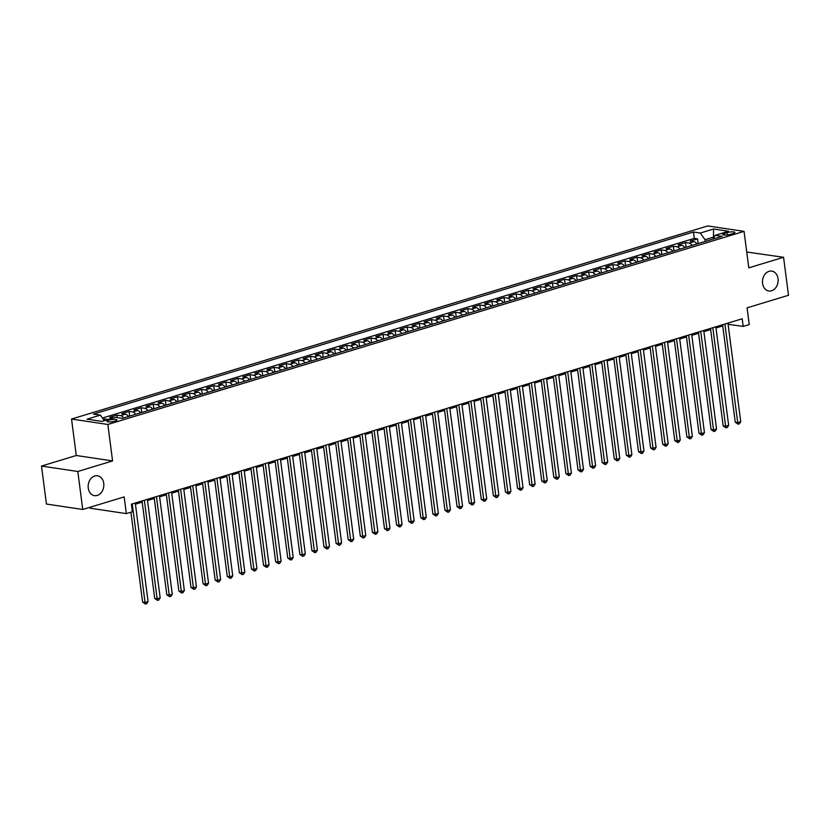 <?xml version="1.0" encoding="UTF-8"?>
<svg xmlns="http://www.w3.org/2000/svg" width="830" height="830" viewBox="0 0 830 830"><rect width="100%" height="100%" fill="white"/><g stroke="black" fill="none" stroke-linecap="round" stroke-linejoin="round"><path stroke-width="1.25" d="M103.74 483.361A10.043 7.792 -81.5 0 1 94.516 495.645A10.043 7.792 -81.5 0 1 88.26 488.061A10.043 7.792 -81.5 0 1 97.484 475.766A10.043 7.792 -81.5 0 1 103.74 483.361M778.052 278.704A10.043 7.792 -81.5 0 1 768.819 290.988A10.043 7.792 -81.5 0 1 762.573 283.404A10.043 7.792 -81.5 0 1 771.796 271.12A10.043 7.792 -81.5 0 1 778.052 278.704M115.069 421.163A5.022 1.1 -7.4 0 0 116.916 420.042A5.022 1.1 -7.4 0 0 114.011 419.43A5.022 1.1 -7.4 0 0 108.792 420.229A5.022 1.1 -7.4 0 0 106.946 421.339A5.022 1.1 -7.4 0 0 109.851 421.951A5.022 1.1 -7.4 0 0 115.069 421.163M89.92 507.296L90.034 508.178L126.336 513.614L132.385 511.778L131.399 504.184L742.207 318.793L743.192 326.398L749.241 324.561L747.073 307.847L788.5 295.273L783.562 257.29L746.741 252.009M41.5 466.055L46.439 504.038L82.741 509.475L77.812 471.492L112.579 460.93L107.848 424.472L71.536 419.036L76.277 455.494L41.5 466.055L77.812 471.492M107.848 424.472L744.053 231.373L707.751 225.936L71.536 419.036M696.951 243.937A6.277 3.725 -106.9 0 0 693.87 241.634L690.29 241.094L697.542 238.895L698.154 243.574M692.116 245.4A6.277 3.725 -106.9 0 0 689.035 243.097L685.456 242.568L686.057 247.247M685.456 242.568L678.193 244.767L681.772 245.307A6.277 3.725 -106.9 0 1 684.864 247.61M672.767 251.282A6.277 3.725 -106.9 0 0 669.686 248.969L666.096 248.44L673.358 246.23L673.96 250.919M660.67 254.945A6.277 3.725 -106.9 0 0 657.588 252.642L654.009 252.113L661.261 249.903L661.873 254.582M648.572 258.618A6.277 3.725 -106.9 0 0 645.491 256.314L641.912 255.775L649.164 253.575L649.776 258.255M636.475 262.29A6.277 3.725 -106.9 0 0 633.394 259.987L629.814 259.448L637.067 257.248L637.679 261.927M624.388 265.963A6.277 3.725 -106.9 0 0 621.297 263.66L617.717 263.12L624.98 260.921L625.581 265.6M612.291 269.636A6.277 3.725 -106.9 0 0 609.21 267.333L605.62 266.793L612.882 264.594L613.484 269.273M600.194 273.309A6.277 3.725 -106.9 0 0 597.112 270.995L593.533 270.466L600.785 268.256L601.397 272.935M588.097 276.971A6.277 3.725 -106.9 0 0 585.015 274.668L581.436 274.139L588.688 271.929L589.3 276.608M575.999 280.644A6.277 3.725 -106.9 0 0 572.918 278.341L569.339 277.801L576.591 275.601L577.203 280.281M563.912 284.317A6.277 3.725 -106.9 0 0 560.821 282.013L557.241 281.474L564.504 279.274L565.106 283.953M551.815 287.989A6.277 3.725 -106.9 0 0 548.734 285.686L545.144 285.147L552.407 282.947L553.008 287.626M539.718 291.662A6.277 3.725 -106.9 0 0 536.637 289.359L533.057 288.819L540.309 286.62L540.921 291.299M527.621 295.335A6.277 3.725 -106.9 0 0 524.539 293.021L520.96 292.492L528.212 290.282L528.824 294.961M515.523 298.997A6.277 3.725 -106.9 0 0 512.442 296.694L508.863 296.165L516.115 293.955L516.727 298.634M503.437 302.67A6.277 3.725 -106.9 0 0 500.345 300.367L496.765 299.827L504.028 297.628L504.63 302.307M491.339 306.343A6.277 3.725 -106.9 0 0 488.258 304.039L484.668 303.5L491.931 301.3L492.532 305.98M479.242 310.015A6.277 3.725 -106.9 0 0 476.161 307.712L472.581 307.173L479.833 304.973L480.446 309.652M467.145 313.688A6.277 3.725 -106.9 0 0 464.063 311.385L460.484 310.845L467.736 308.646L468.348 313.325M455.048 317.361A6.277 3.725 -106.9 0 0 451.966 315.047L448.387 314.518L455.639 312.308L456.251 316.987M442.95 321.023A6.277 3.725 -106.9 0 0 439.869 318.72L436.29 318.181L443.552 315.981L444.154 320.66M430.863 324.696A6.277 3.725 -106.9 0 0 427.782 322.393L424.192 321.853L431.455 319.654L432.057 324.333M418.766 328.369A6.277 3.725 -106.9 0 0 415.685 326.065L412.095 325.526L419.358 323.327L419.97 328.006M406.669 332.042A6.277 3.725 -106.9 0 0 403.588 329.738L400.008 329.199L407.26 326.999L407.872 331.678M394.572 335.714A6.277 3.725 -106.9 0 0 391.49 333.401L387.911 332.872L395.163 330.672L395.775 335.351M382.474 339.377A6.277 3.725 -106.9 0 0 379.393 337.073L375.814 336.544L383.076 334.334L383.678 339.014M370.388 343.049A6.277 3.725 -106.9 0 0 367.306 340.746L363.716 340.207L370.979 338.007L371.581 342.686M358.29 346.722A6.277 3.725 -106.9 0 0 355.209 344.419L351.619 343.879L358.882 341.68L359.494 346.359M346.193 350.395A6.277 3.725 -106.9 0 0 343.112 348.092L339.532 347.552L346.784 345.353L347.397 350.032M334.096 354.068A6.277 3.725 -106.9 0 0 331.014 351.764L327.435 351.225L334.687 349.025L335.299 353.705M321.999 357.74A6.277 3.725 -106.9 0 0 318.917 355.427L315.338 354.898L322.6 352.688L323.202 357.377M309.912 361.403A6.277 3.725 -106.9 0 0 306.82 359.1L303.24 358.57L310.503 356.361L311.105 361.04M297.814 365.076A6.277 3.725 -106.9 0 0 294.733 362.772L291.143 362.233L298.406 360.033L299.007 364.712M285.717 368.748A6.277 3.725 -106.9 0 0 282.636 366.445L279.056 365.906L286.308 363.706L286.921 368.385M273.62 372.421A6.277 3.725 -106.9 0 0 270.538 370.118L266.959 369.578L274.211 367.379L274.823 372.058M261.523 376.094A6.277 3.725 -106.9 0 0 258.441 373.791L254.862 373.251L262.124 371.052L262.726 375.731M249.436 379.767A6.277 3.725 -106.9 0 0 246.344 377.453L242.765 376.924L250.027 374.714L250.629 379.393M237.339 383.429A6.277 3.725 -106.9 0 0 234.257 381.126L230.667 380.596L237.93 378.387L238.532 383.066M225.241 387.102A6.277 3.725 -106.9 0 0 222.16 384.798L218.581 384.259L225.833 382.059L226.445 386.739M213.144 390.774A6.277 3.725 -106.9 0 0 210.063 388.471L206.483 387.932L213.735 385.732L214.348 390.411M201.047 394.447A6.277 3.725 -106.9 0 0 197.965 392.144L194.386 391.604L201.638 389.405L202.25 394.084M188.96 398.12A6.277 3.725 -106.9 0 0 185.868 395.817L182.289 395.277L189.551 393.078L190.153 397.757M176.863 401.793A6.277 3.725 -106.9 0 0 173.781 399.479L170.192 398.95L177.454 396.74L178.056 401.419M164.765 405.455A6.277 3.725 -106.9 0 0 161.684 403.152L158.105 402.623L165.357 400.413L165.969 405.092M152.668 409.128A6.277 3.725 -106.9 0 0 149.587 406.825L146.007 406.285L153.26 404.086L153.872 408.765M140.571 412.801A6.277 3.725 -106.9 0 0 137.49 410.497L133.91 409.958L141.162 407.758L141.774 412.437M128.484 416.473A6.277 3.725 -106.9 0 0 125.392 414.17L121.813 413.631L129.075 411.431L129.677 416.11M113.554 417.884A6.277 3.725 -106.9 0 0 113.305 417.843L109.716 417.303L116.978 415.104L117.31 417.666M727.08 232.618L724.414 233.427A4.866 1.058 -7.4 0 0 722.629 234.506A4.866 1.058 -7.4 0 0 725.441 235.098A4.866 1.058 -7.4 0 0 730.493 234.33L733.16 233.531A4.866 1.058 -7.4 0 0 734.944 232.442A4.866 1.058 -7.4 0 0 732.133 231.85A4.866 1.058 -7.4 0 0 727.08 232.618L727.381 234.963M713.603 238.096L713.478 237.141L705.012 239.714L700.302 233.043L693.434 232.016L93.51 414.097L100.378 415.125L87.077 419.16L101.986 421.401L115.297 417.365L122.166 418.393L722.09 236.311L715.221 235.284L713.063 239.05M700.302 233.043L713.603 229.007L728.522 231.238L715.221 235.284M697.542 238.895L694.264 238.397L102.422 418.03M108.72 419.358A6.277 3.725 73.1 0 0 108.46 419.306L103.294 419.254M116.978 415.104L120.558 415.633A6.277 3.725 73.1 0 1 123.639 417.936M129.075 411.431L132.655 411.96A6.277 3.725 73.1 0 1 135.736 414.274M141.162 407.758L144.752 408.298A6.277 3.725 73.1 0 1 147.833 410.601M153.26 404.086L156.849 404.625A6.277 3.725 73.1 0 1 159.931 406.928M165.357 400.413L168.936 400.952A6.277 3.725 73.1 0 1 172.018 403.256M177.454 396.74L181.033 397.28A6.277 3.725 73.1 0 1 184.115 399.583M189.551 393.078L193.131 393.607A6.277 3.725 73.1 0 1 196.212 395.91M201.638 389.405L205.228 389.934A6.277 3.725 73.1 0 1 208.309 392.248M213.735 385.732L217.325 386.272A6.277 3.725 73.1 0 1 220.407 388.575M225.833 382.059L229.412 382.599A6.277 3.725 73.1 0 1 232.493 384.902M237.93 378.387L241.509 378.926A6.277 3.725 73.1 0 1 244.591 381.229M250.027 374.714L253.607 375.253A6.277 3.725 73.1 0 1 256.688 377.557M262.124 371.052L265.704 371.581A6.277 3.725 73.1 0 1 268.785 373.884M274.211 367.379L277.801 367.908A6.277 3.725 73.1 0 1 280.882 370.221M286.308 363.706L289.888 364.245A6.277 3.725 73.1 0 1 292.98 366.549M298.406 360.033L301.985 360.573A6.277 3.725 73.1 0 1 305.067 362.876M310.503 356.361L314.082 356.9A6.277 3.725 73.1 0 1 317.164 359.203M322.6 352.688L326.18 353.227A6.277 3.725 73.1 0 1 329.261 355.531M334.687 349.025L338.277 349.555A6.277 3.725 73.1 0 1 341.358 351.858M346.784 345.353L350.364 345.892A6.277 3.725 73.1 0 1 353.456 348.195M358.882 341.68L362.461 342.219A6.277 3.725 73.1 0 1 365.542 344.523M370.979 338.007L374.558 338.547A6.277 3.725 73.1 0 1 377.64 340.85M383.076 334.334L386.656 334.874A6.277 3.725 73.1 0 1 389.737 337.177M395.163 330.672L398.753 331.201A6.277 3.725 73.1 0 1 401.834 333.504M407.26 326.999L410.84 327.528A6.277 3.725 73.1 0 1 413.931 329.842M419.358 323.327L422.937 323.866A6.277 3.725 73.1 0 1 426.018 326.169M431.455 319.654L435.034 320.193A6.277 3.725 73.1 0 1 438.115 322.497M443.552 315.981L447.131 316.521A6.277 3.725 73.1 0 1 450.213 318.824M455.639 312.308L459.229 312.848A6.277 3.725 73.1 0 1 462.31 315.151M467.736 308.646L471.315 309.175A6.277 3.725 73.1 0 1 474.407 311.478M479.833 304.973L483.413 305.502A6.277 3.725 73.1 0 1 486.494 307.816M491.931 301.3L495.51 301.84A6.277 3.725 73.1 0 1 498.591 304.143M504.028 297.628L507.607 298.167A6.277 3.725 73.1 0 1 510.689 300.47M516.115 293.955L519.705 294.494A6.277 3.725 73.1 0 1 522.786 296.798M528.212 290.282L531.791 290.822A6.277 3.725 73.1 0 1 534.883 293.125M540.309 286.62L543.889 287.149A6.277 3.725 73.1 0 1 546.97 289.452M552.407 282.947L555.986 283.476A6.277 3.725 73.1 0 1 559.067 285.79M564.504 279.274L568.083 279.814A6.277 3.725 73.1 0 1 571.164 282.117M576.591 275.601L580.18 276.141A6.277 3.725 73.1 0 1 583.262 278.444M588.688 271.929L592.267 272.468A6.277 3.725 73.1 0 1 595.359 274.772M600.785 268.256L604.365 268.796A6.277 3.725 73.1 0 1 607.446 271.099M612.882 264.594L616.462 265.123A6.277 3.725 73.1 0 1 619.543 267.426M624.98 260.921L628.559 261.45A6.277 3.725 73.1 0 1 631.64 263.764M637.067 257.248L640.656 257.788A6.277 3.725 73.1 0 1 643.738 260.091M649.164 253.575L652.743 254.115A6.277 3.725 73.1 0 1 655.835 256.418M661.261 249.903L664.84 250.442A6.277 3.725 73.1 0 1 667.922 252.745M673.358 246.23L676.938 246.769A6.277 3.725 73.1 0 1 680.019 249.073M705.241 241.426L705.012 239.714M126.336 513.614L124.168 496.9L82.741 509.475M744.053 231.373L748.795 267.841L783.562 257.29M728.097 324.312L743.192 326.398M135.425 504.184L142.179 502.129M147.522 500.511L154.276 498.467M159.619 496.838L166.374 494.794M171.717 493.176L178.471 491.121M183.804 489.503L190.568 487.449M195.901 485.83L202.655 483.776M207.998 482.157L214.752 480.114M220.095 478.485L226.849 476.441M232.193 474.822L238.947 472.768M244.279 471.15L251.044 469.095M256.377 467.477L263.131 465.423M268.474 463.804L275.228 461.75M280.571 460.131L287.325 458.087M292.668 456.459L299.423 454.415M304.755 452.796L311.52 450.742M316.853 449.123L323.607 447.069M328.95 445.451L335.704 443.396M341.047 441.778L347.801 439.724M353.144 438.105L359.898 436.061M365.231 434.432L371.996 432.389M377.328 430.77L384.083 428.716M389.426 427.097L396.18 425.043M401.523 423.425L408.277 421.37M413.62 419.752L420.374 417.698M425.707 416.079L432.471 414.035M437.804 412.406L444.558 410.362M449.901 408.744L456.656 406.69M461.999 405.071L468.753 403.017M474.096 401.398L480.85 399.344M486.183 397.726L492.947 395.671M498.28 394.053L505.045 392.009M510.377 390.38L517.132 388.336M522.475 386.718L529.229 384.663M534.572 383.045L541.326 380.991M546.659 379.372L553.423 377.318M558.756 375.7L565.521 373.656M570.853 372.027L577.607 369.983M582.951 368.364L589.705 366.31M595.048 364.692L601.802 362.637M607.135 361.019L613.899 358.965M619.232 357.346L625.996 355.292M631.329 353.673L638.083 351.63M643.426 350.001L650.181 347.957M655.524 346.338L662.278 344.284M667.621 342.666L674.375 340.611M679.708 338.993L686.472 336.939M691.805 335.32L698.559 333.266M703.902 331.647L710.656 329.603M716 327.975L722.754 325.931M714.101 237.235L713.478 237.141L713.603 229.007M728.325 323.015L728.481 324.188M694.264 238.397L693.434 232.016M104.881 418.766L105.099 420.457M100.378 415.125L104.31 420.696M112.579 460.93L76.277 455.494M722.598 324.748L735.255 422.221L737.714 422.595L724.912 324.042M740.734 421.671L739.354 423.819L738.14 424.182L737.714 422.595L740.734 421.671L727.941 323.129M738.14 424.182L735.255 422.221M710.501 328.421L723.169 425.894L725.617 426.267L712.825 327.715M728.647 425.344L727.256 427.492L726.043 427.855L725.617 426.267L728.647 425.344L715.844 326.802M726.043 427.855L723.169 425.894M698.414 332.093L711.071 429.567L713.52 429.94L700.728 331.388M716.549 429.017L715.159 431.154L713.956 431.527L713.52 429.94L716.549 429.017L703.747 330.475M713.956 431.527L711.071 429.567M686.317 335.766L698.974 433.239L701.433 433.602L688.63 335.061M704.452 432.689L703.062 434.827L701.858 435.2L701.433 433.602L704.452 432.689L691.649 334.137M701.858 435.2L698.974 433.239M674.219 339.429L686.877 436.912L689.336 437.275L676.533 338.733M692.355 436.362L690.975 438.499L689.761 438.863L689.336 437.275L692.355 436.362L679.563 337.81M689.761 438.863L686.877 436.912M662.122 343.101L674.78 440.585L677.239 440.948L664.436 342.406M680.258 440.035L678.878 442.172L677.664 442.535L677.239 440.948L680.258 440.035L667.465 341.483M677.664 442.535L674.78 440.585M650.025 346.774L662.693 444.247L665.141 444.621L652.339 346.069M668.171 443.697L666.78 445.845L665.567 446.208L665.141 444.621L668.171 443.697L655.368 345.156M665.567 446.208L662.693 444.247M637.938 350.447L650.596 447.92L653.044 448.293L640.252 349.741M656.074 447.37L654.683 449.518L653.48 449.881L653.044 448.293L656.074 447.37L643.271 348.828M653.48 449.881L650.596 447.92M625.841 354.12L638.498 451.593L640.957 451.966L628.154 353.414M643.976 451.043L642.586 453.18L641.383 453.554L640.957 451.966L643.976 451.043L631.174 352.501M641.383 453.554L638.498 451.593M613.744 357.792L626.401 455.265L628.86 455.629L616.057 357.087M631.879 454.716L630.499 456.853L629.285 457.226L628.86 455.629L631.879 454.716L619.087 356.163M629.285 457.226L626.401 455.265M601.646 361.455L614.304 458.938L616.763 459.301L603.96 360.76M619.782 458.388L618.402 460.526L617.188 460.889L616.763 459.301L619.782 458.388L606.989 359.836M617.188 460.889L614.304 458.938M589.549 365.127L602.217 462.611L604.665 462.974L591.863 364.432M607.695 462.061L606.305 464.198L605.091 464.561L604.665 462.974L607.695 462.061L594.892 363.509M605.091 464.561L602.217 462.611M577.462 368.8L590.12 466.273L592.568 466.647L579.776 368.095M595.598 465.723L594.207 467.871L593.004 468.234L592.568 466.647L595.598 465.723L582.795 367.182M593.004 468.234L590.12 466.273M565.365 372.473L578.022 469.946L580.471 470.32L567.678 371.767M583.5 469.396L582.11 471.533L580.907 471.907L580.471 470.32L583.5 469.396L570.698 370.854M580.907 471.907L578.022 469.946M553.268 376.146L565.925 473.619L568.384 473.982L555.581 375.44M571.403 473.069L570.013 475.206L568.809 475.58L568.384 473.982L571.403 473.069L558.611 374.527M568.809 475.58L565.925 473.619M541.17 379.818L553.828 477.292L556.287 477.655L543.484 379.113M559.306 476.742L557.926 478.879L556.712 479.252L556.287 477.655L559.306 476.742L546.514 378.19M556.712 479.252L553.828 477.292M529.073 383.481L541.741 480.964L544.19 481.327L531.387 382.786M547.219 480.414L545.829 482.552L544.615 482.915L544.19 481.327L547.219 480.414L534.416 381.862M544.615 482.915L541.741 480.964M516.986 387.154L529.644 484.637L532.092 485L519.3 386.458M535.122 484.087L533.732 486.224L532.528 486.588L532.092 485L535.122 484.087L522.319 385.535M532.528 486.588L529.644 484.637M504.889 390.826L517.547 488.299L519.995 488.673L507.203 390.121M523.025 487.75L521.634 489.897L520.431 490.26L519.995 488.673L523.025 487.75L510.222 389.208M520.431 490.26L517.547 488.299M492.792 394.499L505.449 491.972L507.908 492.346L495.105 393.794M510.927 491.422L509.537 493.56L508.334 493.933L507.908 492.346L510.927 491.422L498.125 392.881M508.334 493.933L505.449 491.972M480.695 398.172L493.352 495.645L495.811 496.008L483.008 397.466M498.83 495.095L497.45 497.232L496.236 497.606L495.811 496.008L498.83 495.095L486.038 396.553M496.236 497.606L493.352 495.645M468.597 401.845L481.265 499.318L483.714 499.681L470.911 401.139M486.743 498.768L485.353 500.905L484.139 501.268L483.714 499.681L486.743 498.768L473.94 400.216M484.139 501.268L481.265 499.318M456.51 405.507L469.168 502.99L471.616 503.354L458.824 404.812M474.646 502.441L473.256 504.578L472.042 504.941L471.616 503.354L474.646 502.441L461.843 403.888M472.042 504.941L469.168 502.99M444.413 409.18L457.071 506.663L459.519 507.026L446.727 408.474M462.549 506.103L461.158 508.251L459.955 508.614L459.519 507.026L462.549 506.103L449.746 407.561M459.955 508.614L457.071 506.663M432.316 412.852L444.973 510.326L447.432 510.699L434.63 412.147M450.451 509.776L449.061 511.923L447.858 512.286L447.432 510.699L450.451 509.776L437.649 411.234M447.858 512.286L444.973 510.326M420.219 416.525L432.876 513.998L435.335 514.372L422.532 415.82M438.354 513.448L436.974 515.586L435.76 515.959L435.335 514.372L438.354 513.448L425.562 414.907M435.76 515.959L432.876 513.998M408.121 420.198L420.789 517.671L423.238 518.034L410.435 419.492M426.257 517.121L424.877 519.258L423.663 519.632L423.238 518.034L426.257 517.121L413.465 418.579M423.663 519.632L420.789 517.671M396.035 423.86L408.692 521.344L411.141 521.707L398.348 423.165M414.17 520.794L412.78 522.931L411.566 523.294L411.141 521.707L414.17 520.794L401.367 422.242M411.566 523.294L408.692 521.344M383.937 427.533L396.595 525.017L399.043 525.38L386.251 426.838M402.073 524.467L400.683 526.604L399.479 526.967L399.043 525.38L402.073 524.467L389.27 425.915M399.479 526.967L396.595 525.017M371.84 431.206L384.498 528.679L386.956 529.052L374.154 430.5M389.976 528.129L388.585 530.277L387.382 530.64L386.956 529.052L389.976 528.129L377.173 429.587M387.382 530.64L384.498 528.679M359.743 434.879L372.4 532.352L374.859 532.725L362.056 434.173M377.878 531.802L376.498 533.949L375.285 534.312L374.859 532.725L377.878 531.802L365.086 433.26M375.285 534.312L372.4 532.352M347.646 438.551L360.313 536.024L362.762 536.398L349.959 437.846M365.781 535.475L364.401 537.612L363.187 537.985L362.762 536.398L365.781 535.475L352.989 436.933M363.187 537.985L360.313 536.024M335.548 442.224L348.216 539.697L350.665 540.06L337.872 441.519M353.694 539.147L352.304 541.285L351.09 541.658L350.665 540.06L353.694 539.147L340.891 440.595M351.09 541.658L348.216 539.697M323.461 445.886L336.119 543.37L338.567 543.733L325.775 445.191M341.597 542.82L340.207 544.957L339.003 545.32L338.567 543.733L341.597 542.82L328.794 444.268M339.003 545.32L336.119 543.37M311.364 449.559L324.022 547.043L326.481 547.406L313.678 448.864M329.5 546.493L328.109 548.63L326.906 548.993L326.481 547.406L329.5 546.493L316.697 447.941M326.906 548.993L324.022 547.043M299.267 453.232L311.924 550.705L314.383 551.078L301.581 452.526M317.402 550.155L316.023 552.303L314.809 552.666L314.383 551.078L317.402 550.155L304.61 451.613M314.809 552.666L311.924 550.705M287.17 456.905L299.838 554.378L302.286 554.751L289.483 456.199M305.305 553.828L303.925 555.976L302.711 556.339L302.286 554.751L305.305 553.828L292.513 455.286M302.711 556.339L299.838 554.378M275.072 460.577L287.74 558.051L290.189 558.424L277.396 459.872M293.218 557.501L291.828 559.638L290.614 560.011L290.189 558.424L293.218 557.501L280.416 458.959M290.614 560.011L287.74 558.051M262.986 464.25L275.643 561.723L278.092 562.086L265.299 463.545M281.121 561.173L279.731 563.311L278.527 563.684L278.092 562.086L281.121 561.173L268.318 462.621M278.527 563.684L275.643 561.723M250.888 467.913L263.546 565.396L266.005 565.759L253.202 467.217M269.024 564.846L267.634 566.983L266.43 567.347L266.005 565.759L269.024 564.846L256.221 466.294M266.43 567.347L263.546 565.396M238.791 471.585L251.449 569.069L253.907 569.432L241.105 470.89M256.927 568.519L255.547 570.656L254.333 571.019L253.907 569.432L256.927 568.519L244.134 469.967M254.333 571.019L251.449 569.069M226.694 475.258L239.362 572.731L241.81 573.105L229.007 474.553M244.829 572.181L243.449 574.329L242.236 574.692L241.81 573.105L244.829 572.181L232.037 473.639M242.236 574.692L239.362 572.731M214.597 478.931L227.264 576.404L229.713 576.777L216.921 478.225M232.742 575.854L231.352 577.991L230.138 578.365L229.713 576.777L232.742 575.854L219.94 477.312M230.138 578.365L227.264 576.404M202.51 482.604L215.167 580.077L217.616 580.44L204.823 481.898M220.645 579.527L219.255 581.664L218.051 582.038L217.616 580.44L220.645 579.527L207.842 480.985M218.051 582.038L215.167 580.077M190.412 486.276L203.07 583.749L205.529 584.113L192.726 485.571M208.548 583.2L207.158 585.337L205.954 585.71L205.529 584.113L208.548 583.2L195.745 484.647M205.954 585.71L203.07 583.749M178.315 489.939L190.973 587.422L193.432 587.785L180.629 489.244M196.451 586.872L195.071 589.01L193.857 589.373L193.432 587.785L196.451 586.872L183.658 488.32M193.857 589.373L190.973 587.422M166.218 493.611L178.875 591.095L181.334 591.458L168.532 492.916M184.353 590.545L182.974 592.682L181.76 593.045L181.334 591.458L184.353 590.545L171.561 491.993M181.76 593.045L178.875 591.095M154.121 497.284L166.788 594.757L169.237 595.131L156.445 496.579M172.267 594.207L170.876 596.355L169.662 596.718L169.237 595.131L172.267 594.207L159.464 495.666M169.662 596.718L166.788 594.757M142.034 500.957L154.691 598.43L157.14 598.803L144.347 500.251M160.169 597.88L158.779 600.017L157.576 600.391L157.14 598.803L160.169 597.88L147.367 499.338M157.576 600.391L154.691 598.43M130.922 512.224L142.594 602.103L145.053 602.466L132.25 503.924M148.072 601.553L146.682 603.69L145.478 604.064L145.053 602.466L148.072 601.553L135.269 503.011M145.478 604.064L142.594 602.103M689.035 243.097L693.87 241.634M108.46 419.306L113.305 417.843M120.558 415.633L125.392 414.17M132.655 411.96L137.49 410.497M144.752 408.298L149.587 406.825M156.849 404.625L161.684 403.152M168.936 400.952L173.781 399.479M181.033 397.28L185.868 395.817M193.131 393.607L197.965 392.144M205.228 389.934L210.063 388.471M217.325 386.272L222.16 384.798M229.412 382.599L234.257 381.126M241.509 378.926L246.344 377.453M253.607 375.253L258.441 373.791M265.704 371.581L270.538 370.118M277.801 367.908L282.636 366.445M289.888 364.245L294.733 362.772M301.985 360.573L306.82 359.1M314.082 356.9L318.917 355.427M326.18 353.227L331.014 351.764M338.277 349.555L343.112 348.092M350.364 345.892L355.209 344.419M362.461 342.219L367.306 340.746M374.558 338.547L379.393 337.073M386.656 334.874L391.49 333.401M398.753 331.201L403.588 329.738M410.84 327.528L415.685 326.065M422.937 323.866L427.782 322.393M435.034 320.193L439.869 318.72M447.131 316.521L451.966 315.047M459.229 312.848L464.063 311.385M471.315 309.175L476.161 307.712M483.413 305.502L488.258 304.039M495.51 301.84L500.345 300.367M507.607 298.167L512.442 296.694M519.705 294.494L524.539 293.021M531.791 290.822L536.637 289.359M543.889 287.149L548.734 285.686M555.986 283.476L560.821 282.013M568.083 279.814L572.918 278.341M580.18 276.141L585.015 274.668M592.267 272.468L597.112 270.995M604.365 268.796L609.21 267.333M616.462 265.123L621.297 263.66M628.559 261.45L633.394 259.987M640.656 257.788L645.491 256.314M652.743 254.115L657.588 252.642M664.84 250.442L669.686 248.969M676.938 246.769L681.772 245.307M724.632 235.098L724.414 233.427"/></g></svg>
